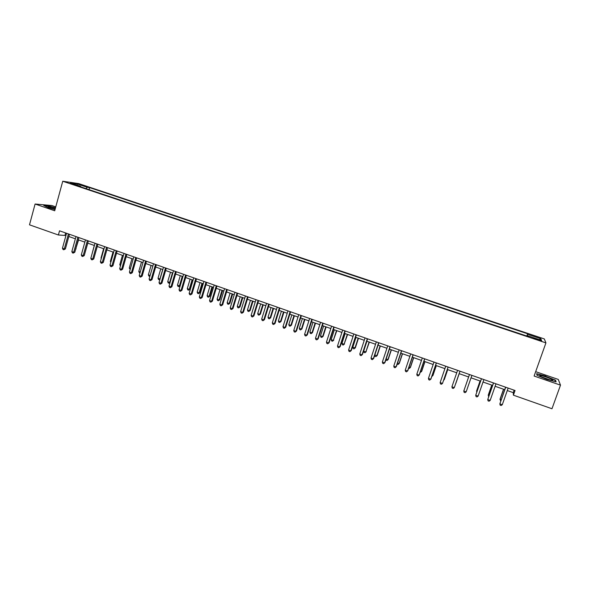 <?xml version="1.0" encoding="UTF-8"?>
<svg xmlns="http://www.w3.org/2000/svg" width="590" height="590" viewBox="0 0 590 590"><rect width="100%" height="100%" fill="white"/><g stroke="black" fill="none" stroke-linecap="round" stroke-linejoin="round"><path stroke-width="0.89" d="M69.915 183.438L74.045 184.375L69.915 183.438M55.77 206.876L51.846 205.527L35.098 204.015L29.5 224.827L58.388 234.997L65.947 235.499M544.304 338.918L78.684 183.593L62.747 181.248L545.934 342.886L544.304 338.918M545.934 342.886L534.112 376.044L560.5 385.145L558.273 379.429L535.676 371.671M507.282 390.55L513.278 392.66L513.396 395.167L515.048 390.506L59.538 230.815L58.388 234.997M538.67 339.619L533.67 338.321L538.906 340.283L541.731 340.85L538.67 339.619L538.486 340.142M527.224 336.175L527.615 333.77L89.643 187.62L89.083 189.656M527.762 334.36L540.868 338.741L541.473 340.364L528.131 335.909L527.917 336.403M80.815 186.897L80.705 186.359L78.109 185.99L528.286 336.529L528.131 335.909M80.705 186.359L70.527 182.952L77.113 183.918L87.158 187.273L89.643 187.62M560.5 385.145L551.975 408.752L513.396 395.167M35.098 204.015L54.708 210.77L62.747 181.248M68.831 236.509L75.373 238.81M78.249 239.82L84.857 242.143M87.726 243.146L94.4 245.492M97.254 246.495L104.002 248.862M106.842 249.865L113.656 252.255M116.488 253.25L123.369 255.669M126.194 256.665L133.148 259.106M135.958 260.094L142.979 262.557M145.782 263.546L152.869 266.038M155.664 267.019L162.825 269.534M165.606 270.508L172.841 273.052M175.606 274.026L182.922 276.592M185.673 277.558L193.063 280.154M195.799 281.12L203.262 283.738M205.991 284.697L213.528 287.345M216.242 288.304L223.861 290.973M226.56 291.925L234.252 294.631M236.944 295.575L244.71 298.304M247.394 299.241L255.241 301.999M257.904 302.935L265.832 305.723M268.487 306.653L276.489 309.47M279.129 310.392L287.219 313.238M289.845 314.16L298.016 317.029M300.627 317.944L308.88 320.849M311.476 321.757L319.817 324.692M322.398 325.599L330.82 328.556M333.387 329.456L341.898 332.45M344.449 333.343L353.041 336.366M355.578 337.251L364.266 340.305M366.788 341.19L375.557 344.272M378.065 345.157L386.929 348.27M389.415 349.14L398.368 352.289M400.839 353.159L409.888 356.338M412.344 357.201L421.481 360.409M423.922 361.264L433.156 364.509M435.575 365.358L444.904 368.639M447.301 369.48L456.734 372.792M459.116 373.632L468.622 376.973M471.026 377.814L480.57 381.17M483.033 382.032L492.606 385.395M495.113 386.28L504.716 389.651M514.148 390.189L513.278 392.66M65.63 232.954L65.025 235.174M527.615 333.77L526.818 336.035M87.158 187.273L86.022 188.638M539.267 339.626L540.868 338.741M77.113 183.918L77.231 185.194M545.779 376.088L536.62 373.669L537.003 375.277L546.79 379.4L556.112 381.855L555.485 380.152L545.706 376.309M55.519 207.791L48.756 205.91L43.734 205.468L48.336 207.702L55.04 209.561M555.293 380.69L555.485 380.152M505.586 387.188L499.855 403.848L505.711 387.232M502.282 404.711L501.139 405.514L500.165 405.168L499.855 403.848L502.282 404.711L508.152 388.087M503.521 389.23L500.055 399.091L501.109 399.887M503.639 389.275L500.032 399.511L500.74 400.942M493.469 382.94L487.746 399.541L493.55 382.969M490.165 400.404L489.036 401.207L488.07 400.861L487.746 399.541L490.165 400.404L495.976 383.817M481.425 378.714L475.724 395.263L481.477 378.736M478.121 396.119L477.015 396.93L476.056 396.583L475.724 395.263L478.121 396.119L483.889 379.577M469.463 374.525L463.784 391.015L469.485 374.532M466.166 391.863L465.068 392.675L464.116 392.335L463.784 391.015L466.166 391.863L471.875 375.365M491.75 385.1L488.314 394.931L489.029 395.61M491.839 385.13L488.262 395.337L488.66 396.657M480.061 380.993L476.646 390.794L477.03 391.354M480.113 381.007L476.565 391.192L476.779 392.055M451.918 386.797L452.265 388.117L453.209 388.449L454.285 387.637L459.957 371.191L454.285 387.637L451.918 386.797L457.567 370.35M455.841 383.419L459.204 373.662L455.841 383.419M540.809 376.486C544.032 378.389 553.715 381.317 552.579 380.041L551.591 379.326C547.601 377.017 536.679 374.045 540.536 376.324L540.809 376.486M550.308 380.019L541.723 376.958M537.18 375.351L536.856 373.971L545.735 376.324L555.138 380.262L555.677 381.737M55.386 208.277C49.98 206.699 47.525 206.294 48.011 207.061L55.084 209.391M55.143 209.177L49.781 207.828M44.302 205.74L48.852 206.146L55.467 207.975M448.098 367.032L442.485 383.441L440.133 382.6L445.738 366.206M448.135 367.046L442.485 383.441L441.431 384.252L440.487 383.92L440.133 382.6M436.32 362.902L430.759 379.267L428.428 378.433L433.975 362.083M436.401 362.931L430.973 378.898L429.719 380.085L428.79 379.753L428.428 378.433M424.63 358.808L419.114 375.122L416.798 374.296L422.3 357.99M424.741 358.845L419.357 374.768L418.096 375.948L417.167 375.616L416.798 374.296M413.015 354.73L407.55 371.007L405.242 370.188L410.699 353.919M413.155 354.782L407.823 370.668L406.547 371.833L405.625 371.508L405.242 370.188M401.473 350.689L396.052 366.921L393.766 366.102L399.172 349.877M401.643 350.748L396.355 366.589L395.071 367.747L394.157 367.423L393.766 366.102M443.85 379.591L444.388 379.363L447.722 369.628M443.65 380.167L444.218 379.724L447.677 369.613M432.146 375.439L433.008 375.329L436.312 365.616M431.799 376.479L432.809 375.675L436.239 365.594M420.523 371.317L421.702 371.317L424.977 361.633M420.176 372.349L421.474 371.656L424.874 361.596M408.973 367.223L410.463 367.334L413.708 357.68M408.627 368.256L409.231 368.47L410.205 367.666L413.575 357.629M397.505 363.16L399.305 363.381L402.52 353.749M397.159 364.185L398.051 364.502L399.017 363.691L402.358 353.69M390.005 346.669L384.636 362.857L382.364 362.046L387.726 345.865M390.211 346.743L384.968 362.54L383.67 363.683L382.763 363.366L382.364 362.046M386.103 359.118L388.205 359.45L391.399 349.841M385.904 359.723L386.944 360.564L387.896 359.753L391.207 349.774M378.618 342.672L373.293 358.823L371.036 358.019L376.346 341.883M378.854 342.761L373.654 358.514L372.342 359.657L371.442 359.332L371.036 358.019M373.654 358.514L372.342 359.657M374.783 355.106L377.187 355.541L380.351 345.954M377.187 355.541L375.911 356.648L376.84 355.836L380.13 345.88M375.911 356.648L375.034 356.331L374.716 355.305M367.305 338.704L362.024 354.811L359.782 354.015L365.048 337.915M367.57 338.8L362.415 354.516L361.087 355.645L360.195 355.328L359.782 354.015M362.415 354.516L361.087 355.645M366.921 341.241L363.669 351.161L365.859 351.942L369.37 342.097M366.235 351.662L364.945 352.754L365.859 351.942L369.119 342.008M364.945 352.754L364.074 352.444L363.669 351.161M356.058 334.766L350.829 350.829L348.594 350.04L353.823 333.984M356.353 334.869L351.249 350.548L349.907 351.662L349.015 351.345L348.594 350.04M351.249 350.548L349.907 351.662M355.999 337.399L352.776 347.304L355.35 347.805L358.462 338.269M355.35 347.805L354.052 348.889L354.951 348.07L358.182 338.166M354.052 348.889L353.181 348.579L352.776 347.304M344.892 330.85L339.707 346.876L337.487 346.087L342.665 330.068M345.216 330.968L340.157 346.603L338.8 347.709L337.915 347.392L337.487 346.087M340.157 346.603L338.8 347.709M345.143 333.586L341.942 343.461L344.103 344.228L347.613 334.456M344.531 343.97L343.218 345.047L344.103 344.228L347.311 334.346M343.218 345.047L342.355 344.737L341.942 343.461M333.793 326.963L328.652 342.938L326.447 342.156L331.58 326.189M334.147 327.089L329.132 342.679L327.767 343.778L326.882 343.469L326.447 342.156M329.132 342.679L327.767 343.778M334.353 329.795L331.182 339.648L333.328 340.408L336.846 330.673M333.785 340.157L332.458 341.227L333.328 340.408L336.507 330.555M332.458 341.227L331.602 340.924L331.182 339.648M322.767 323.099L317.671 339.036L315.48 338.254L320.569 322.324M323.15 323.231L318.18 338.785L316.8 339.877L315.923 339.56L315.48 338.254M318.18 338.785L316.8 339.877M311.808 319.256L306.756 335.15L304.588 334.375L309.625 318.489M312.228 319.397L307.294 334.913L305.9 335.998L305.037 335.688L304.588 334.375M307.294 334.913L305.9 335.998M300.922 315.436L295.915 331.292L293.754 330.525L298.754 314.677M301.365 315.591L296.475 331.071L295.074 332.141L294.211 331.831L293.754 330.525M296.475 331.071L295.074 332.141M290.11 311.645L285.14 327.465L282.994 326.698L287.957 310.893M290.582 311.815L285.73 327.244L284.321 328.306L283.458 328.003L282.994 326.698M285.73 327.244L284.321 328.306M279.365 307.877L274.439 323.652L272.307 322.892L277.219 307.132M279.859 308.054L275.051 323.453L273.627 324.5L272.779 324.198L272.307 322.892M275.051 323.453L273.627 324.5M268.679 304.138L263.804 319.869L261.68 319.116L266.555 303.393M269.21 304.322L264.445 319.677L263.007 320.717L262.159 320.414L261.68 319.116M264.445 319.677L263.007 320.717M258.073 300.413L253.228 316.107L251.126 315.362L255.957 299.676M258.619 300.612L253.899 315.923L252.454 316.963L251.613 316.66L251.126 315.362M253.899 315.923L252.454 316.963M247.527 296.718L242.726 312.376L240.631 311.631L245.425 295.981M248.102 296.918L243.419 312.199L241.959 313.224L241.126 312.929L240.631 311.631M243.419 312.199L241.959 313.224M237.047 293.046L232.29 308.659L230.211 307.921L234.96 292.316M237.652 293.26L233.006 308.496L231.538 309.514L230.705 309.219L230.211 307.921M233.006 308.496L231.538 309.514M226.634 289.395L221.914 304.971L219.849 304.233L224.554 288.665M227.261 289.616L222.659 304.816L221.176 305.827L220.35 305.531L219.849 304.233M222.659 304.816L221.176 305.827M216.279 285.767L211.604 301.298L209.553 300.568L214.222 285.044M216.943 285.995L212.37 301.158L210.881 302.161L210.062 301.866L209.553 300.568M212.37 301.158L210.881 302.161M205.999 282.16L201.36 297.655L199.317 296.932L203.948 281.445M206.677 282.396L202.156 297.522L200.652 298.518L199.84 298.223L199.317 296.932M202.156 297.522L200.652 298.518M195.777 278.576L191.182 294.034L189.154 293.311L193.741 277.861M196.485 278.827L191.993 293.909L190.481 294.897L189.67 294.609L189.154 293.311M191.993 293.909L190.481 294.897M185.621 275.014L181.064 290.435L179.043 289.719L183.593 274.306M186.352 275.272L181.897 290.324L180.378 291.298L179.574 291.01L179.043 289.719M181.897 290.324L180.378 291.298M175.525 271.474L171.004 286.858L168.998 286.143L173.512 270.773M176.277 271.739L171.867 286.755L171.004 286.858L170.333 287.721L169.537 287.433L168.998 286.143M171.867 286.755L170.333 287.721M165.488 267.956L161.011 283.303L159.012 282.588L163.489 267.255M166.269 268.236L161.896 283.207L161.011 283.303L160.355 284.166L159.558 283.879L159.012 282.588M161.896 283.207L160.355 284.166M155.517 264.46L151.077 279.763L149.093 279.063L153.533 263.767M156.321 264.748L151.984 279.682L151.077 279.763L150.435 280.634L149.639 280.353L149.093 279.063M151.984 279.682L150.435 280.634M145.605 260.987L141.202 276.253L139.233 275.552L143.628 260.293M146.431 261.281L142.131 276.179L141.202 276.253L140.567 277.123L139.786 276.843L139.233 275.552M142.131 276.179L140.567 277.123M323.63 326.027L320.488 335.85L322.619 336.61L323.099 336.374L326.137 326.912M323.099 336.374L321.764 337.428L322.619 336.61L325.769 326.779M321.764 337.428L320.916 337.126L320.488 335.85M312.973 322.288L309.861 332.089L311.977 332.834L312.486 332.613L315.495 323.173M312.486 332.613L311.144 333.66L311.977 332.834L315.104 323.032M311.144 333.66L310.296 333.357L309.861 332.089M302.39 318.563L299.3 328.342L301.401 329.087L301.94 328.873L304.919 319.456M301.94 328.873L300.583 329.913L301.401 329.087L304.499 319.308M300.583 329.913L299.735 329.611L299.3 328.342M291.866 314.868L288.798 324.618L290.892 325.363L291.453 325.156L294.41 315.761M291.453 325.156L290.081 326.189L290.892 325.363L293.968 315.606M290.081 326.189L289.248 325.894L288.798 324.618M281.408 311.195L278.369 320.923L280.449 321.661L281.032 321.462L283.967 312.095M281.032 321.462L279.653 322.487L280.449 321.661L283.495 311.926M279.653 322.487L278.819 322.192L278.369 320.923M271.017 307.545L268 317.243L270.065 317.981L270.677 317.796L273.583 308.445M270.677 317.796L269.283 318.806L270.065 317.981L273.089 308.275M269.283 318.806L268.457 318.512L268 317.243M260.684 303.916L257.697 313.592L259.748 314.322L260.382 314.146L263.265 304.824M260.382 314.146L258.981 315.149L259.748 314.322L262.742 304.639M258.981 315.149L258.162 314.861L257.697 313.592M250.418 300.31L247.453 309.957L249.496 310.687L250.153 310.517L253.014 301.217M250.153 310.517L248.744 311.52L249.496 310.687L252.468 301.025M248.744 311.52L247.925 311.225L247.453 309.957M240.211 296.726L237.276 306.35L239.304 307.073L239.982 306.918L242.822 297.64M239.982 306.918L238.567 307.906L239.304 307.073L242.247 297.434M238.567 307.906L237.755 307.619L237.276 306.35M230.071 293.156L227.157 302.766L229.171 303.481L229.879 303.334L232.696 294.078M229.879 303.334L228.448 304.315L229.171 303.481L232.091 293.872M228.448 304.315L227.644 304.027L227.157 302.766M219.989 289.616L217.098 299.196L219.104 299.912L219.834 299.772L222.622 290.546M219.834 299.772L218.396 300.745L219.104 299.912L222.002 290.324M218.396 300.745L217.592 300.465L217.098 299.196M209.974 286.098L207.105 295.656L209.096 296.364L209.848 296.239L212.614 287.028M209.848 296.239L208.395 297.198L209.096 296.364L211.972 286.799M208.395 297.198L207.599 296.918L207.105 295.656M200.01 282.595L197.171 292.131L199.147 292.832L199.922 292.721L202.672 283.532M199.922 292.721L198.461 293.673L199.147 292.832L202.001 283.296M198.461 293.673L197.672 293.392L197.171 292.131M190.113 279.122L187.288 288.628L189.265 289.329L190.061 289.225L192.782 280.058M190.061 289.225L188.586 290.169L189.265 289.329L192.089 279.815M188.586 290.169L187.804 289.889L187.288 288.628M180.275 275.663L177.472 285.147L179.434 285.848L182.236 276.356M180.208 285.781L178.77 286.688L177.988 286.408L177.472 285.147M178.77 286.688L180.216 285.752M170.488 272.226L167.715 281.688L169.662 282.381L172.442 272.912M170.016 282.669L169.352 283.185L168.239 282.949L167.715 281.688M169.013 283.222L170.119 282.33M160.768 268.811L158.017 278.251L159.949 278.937L162.707 269.49M159.897 279.564L158.54 279.505L158.017 278.251M159.315 279.785L160.089 278.923M151.099 265.411L148.37 274.829L150.14 275.456M149.882 276.341L148.901 276.091L148.37 274.829M150.008 275.906L149.676 276.363M135.759 257.535L131.386 272.764L129.431 272.064L133.79 256.849M136.607 257.83L132.337 272.698L131.386 272.764L130.766 273.627L129.992 273.354L129.431 272.064M132.337 272.698L130.766 273.627M141.497 262.041L138.783 271.437L140.265 271.961M139.992 272.927L139.321 272.691L138.783 271.437M125.965 254.106L121.629 269.291L119.689 268.598L124.011 253.42M126.835 254.408L122.602 269.232L121.629 269.291L121.031 270.161L120.249 269.888L119.689 268.598M122.602 269.232L121.031 270.161M131.939 258.685L129.254 268.052L130.456 268.48M130.184 269.446L129.254 268.052M116.23 250.691L111.93 265.839L110.005 265.153L114.29 250.013M117.13 251.008L112.933 265.795L111.93 265.839L111.348 266.709L110.573 266.437L110.005 265.153M112.933 265.795L111.348 266.709M122.447 255.345L119.785 264.696L120.707 265.021M120.434 265.987L119.785 264.696M106.561 247.299L102.299 262.41L100.374 261.731L104.629 246.627M107.476 247.623L103.316 262.373L102.299 262.41L101.716 263.288L100.949 263.015L100.374 261.731M103.316 262.373L101.716 263.288M113.007 252.033L110.367 261.355L111.016 261.584M110.802 262.336L110.367 261.355M96.944 243.928L92.719 259.003L90.808 258.324L95.027 243.257M97.881 244.26L93.751 258.973L92.719 259.003L92.151 259.88L91.391 259.607L90.808 258.324M93.751 258.973L92.151 259.88M103.619 248.729L101.001 258.036L101.377 258.169M101.259 258.604L101.001 258.036M87.386 240.58L83.19 255.618L81.295 254.939L85.476 239.909M88.345 240.912L84.252 255.595L83.19 255.618L82.637 256.495L81.885 256.222L81.295 254.939M84.252 255.595L82.637 256.495M94.289 245.455L91.804 254.777M77.88 237.246L73.728 252.247L71.84 251.576L75.992 236.583M78.868 237.593L74.805 252.232L73.728 252.247L73.189 253.125L72.43 252.859L71.84 251.576M74.805 252.232L73.189 253.125M85.226 252.1L87.799 243.176M68.44 233.935L64.317 248.899L62.444 248.235L66.559 233.279M69.443 234.289L65.416 248.899L64.317 248.899L63.786 249.777L63.042 249.511L62.444 248.235M65.416 248.899L63.786 249.777M75.749 248.84L78.588 239.938M76.117 248.84L75.653 249.187M536.303 339.412L536.487 338.889M551.421 380.248L552.579 380.041"/></g></svg>
